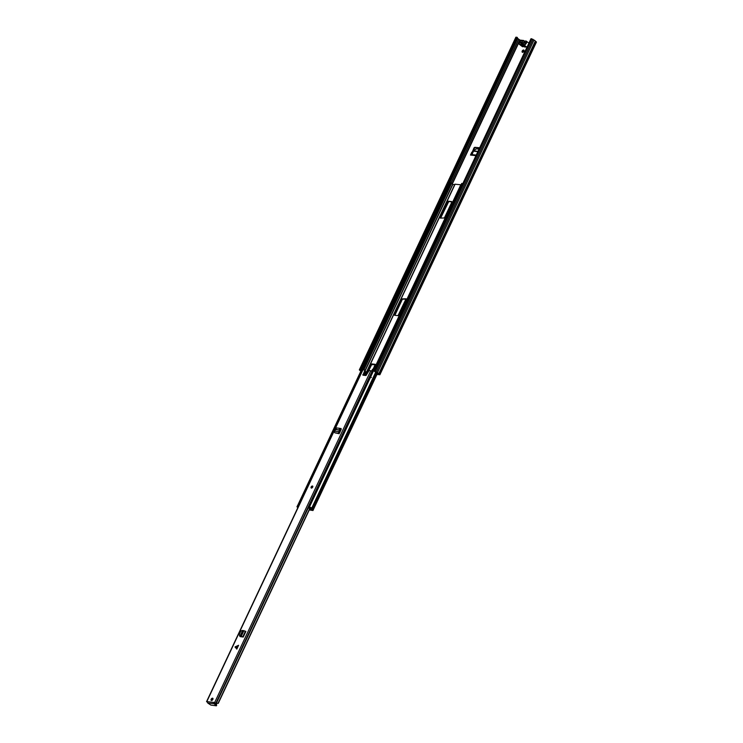 <?xml version="1.0" encoding="UTF-8"?>
<svg xmlns="http://www.w3.org/2000/svg" width="743" height="743" viewBox="0 0 743 743"><rect width="100%" height="100%" fill="white"/><g stroke="black" fill="none" stroke-linecap="round" stroke-linejoin="round"><path stroke-width="1.11" d="M523.926 51.258A1.319 0.78 -52.9 0 0 523.871 50.106A1.319 0.78 -52.9 0 0 522.218 51.072A1.319 0.78 -52.9 0 0 522.273 52.224A1.319 0.78 -52.9 0 0 523.926 51.258M524.038 50.357A1.319 0.78 -52.9 0 0 522.673 51.416A1.319 0.78 -52.9 0 0 522.561 52.316M373.367 368.881A1.319 0.78 -52.9 0 0 372.178 369.94A1.319 0.78 -52.9 0 0 372.234 371.082A1.319 0.78 -52.9 0 0 372.308 371.129M372.94 369.81A1.319 0.78 -52.9 0 0 372.633 370.283A1.319 0.78 -52.9 0 0 372.484 370.776M374.788 364.525A1.356 0.799 -52.9 0 0 374.992 364.897A1.356 0.799 -52.9 0 0 375.206 364.989M536.214 42.091L535.332 41.06A1.997 0.539 25.2 0 0 534.003 40.048L530.994 38.71L374.444 371.389L377.453 372.735A1.997 0.539 25.2 0 1 378.781 373.738L379.896 374.723L376.942 374.491M523.518 40.744L524.084 40.856M471.805 152.213L470.468 155.055A1.003 0.762 -84 0 1 471.313 154.563L473.848 148.21A1.18 0.697 127.1 0 1 475.065 147.318L479.523 148.08M475.52 147.662A1.18 0.697 -52.9 0 0 474.303 148.554L473.848 148.21M472.26 152.556L474.303 148.554M475.065 147.318L479.662 147.792M523.639 40.484L520.016 40.103L517.193 38.051M374.444 371.389L379.218 374.361L377.072 374.212M360.81 371.249A1.997 0.539 25.2 0 1 360.569 370.971L359.324 369.884L360.866 370.265L517.416 37.587L516.961 37.243L360.411 369.921M515.976 37.41L516.961 37.243M360.949 370.961L359.965 370.181L360.866 370.265M534.003 40.048L377.453 372.735M535.332 41.06L378.781 373.738M520.62 42.453L525.422 42.713M523.648 43.178L521.837 42.983M472.009 154.628L473.44 151.173L477.851 151.637M473.44 151.173L476.189 148.804L479.049 149.102M523.75 43.02A1.876 1.105 127.1 0 1 522.32 44.227A1.876 1.105 127.1 0 1 521.902 44.274A1.876 1.105 127.1 0 1 521.354 42.769L519.71 42.592L519.998 41.98L521.66 42.156A1.876 1.105 127.1 0 1 523.221 41.004A1.876 1.105 127.1 0 1 524.112 41.859A1.876 1.105 127.1 0 1 524.029 42.397L525.691 42.574L525.403 43.187L523.75 43.02M524.437 46.818A2.294 1.356 -52.9 0 0 524.549 46.92A2.294 1.356 -52.9 0 0 524.995 47.088A2.294 1.356 -52.9 0 0 525.728 46.958L523.026 44.45A2.294 1.356 127.1 0 1 521.92 44.775A2.294 1.356 127.1 0 1 521.484 44.608A2.294 1.356 127.1 0 1 521.215 44.264L521.233 43.93A1.997 1.18 -52.9 0 0 521.855 44.376A1.997 1.18 -52.9 0 0 522.821 44.088L523.211 44.422M521.354 42.769L523.202 43.707M524.029 42.397L524.112 42.936M522.143 42.379L521.66 42.156M519.998 41.98L520.518 42.37M461.078 184.793L454.892 184.199L364.98 375.41M448.289 201.204L440.348 218.098L444.379 217.978L451.846 202.115L451.707 201.567L448.289 201.204L448.744 201.548L440.59 218.126M398.025 315.645L406.087 298.797L401.935 298.872L394.468 314.735L394.607 315.292L398.025 315.645M372.234 371.296L375.252 364.311L371.732 363.912L365.881 375.503M375.345 364.59L371.565 364.729L368.797 370.608M406.18 299.076L402.39 299.215L394.858 315.32M451.911 201.882L448.744 201.548M462.703 183.818A1.997 0.539 25.2 0 0 461.728 183.41L309.515 506.875A1.997 0.539 25.2 0 1 309.831 506.995M454.67 184.691L452.636 184.403A2.099 0.567 -154.8 0 0 451.54 183.493L450.388 182.592M449.738 182.332A1.997 0.539 25.2 0 1 449.756 182.23A1.997 0.539 25.2 0 1 449.821 182.165L450.434 182.49L298.277 505.844M449.821 182.165L297.72 505.695M449.756 182.23L297.544 505.704A1.997 0.539 25.2 0 1 297.609 505.63M309.357 509.949L312.979 510.525L310.555 508.602L308.772 507.952L310.537 509.735L309.729 509.652L309.952 509.169M309.283 506.995L311.029 507.58L310.555 508.602M298.129 507.042L298.324 505.881L297.841 506.902L296.968 506.791L297.841 507.645M312.822 510.32L313.305 509.289L311.029 507.58M296.968 506.791L297.451 505.769L298.324 505.881M237.361 646.939L236.803 649.113L235.048 646.921L238.605 645.277L237.361 646.939M311.428 488.058A1.18 0.697 -52.9 0 0 312.58 487.287A1.18 0.697 -52.9 0 0 312.627 486.098A1.18 0.697 -52.9 0 0 312.394 486.015A1.18 0.697 -52.9 0 0 311.252 486.786A1.18 0.697 -52.9 0 0 311.206 487.975A1.18 0.697 -52.9 0 0 311.428 488.058M211.467 700.491A1.319 0.78 -52.9 0 0 212.758 699.618A1.319 0.78 -52.9 0 0 212.804 698.281A1.319 0.78 -52.9 0 0 212.554 698.188A1.319 0.78 -52.9 0 0 211.263 699.052A1.319 0.78 -52.9 0 0 211.216 700.389A1.319 0.78 -52.9 0 0 211.467 700.491M341.176 428.739L339.988 428.377M340.805 428.46A1.18 0.697 127.1 0 1 341.028 428.544A1.18 0.697 127.1 0 1 341.093 429.519L339.635 432.779A1.114 0.845 96 0 0 339.458 432.602L339.718 431.442L339.179 431.033L338.827 431.664A1.114 0.845 96 0 0 339.049 433.262L339.635 432.779M236.803 649.113L238.605 645.277M239.803 636.212A1.18 0.697 127.1 0 0 239.98 636.537A1.18 0.697 127.1 0 0 240.175 636.621L243.24 637.03L240.843 636.175M214.077 702.349L216.501 703.491L218.126 703.129L216.501 703.491M364.785 370.135L365.268 370.952L364.739 370.553L362.946 375.196L365.983 375.512L369.15 370.478L372.104 371.203L372.902 372.169M364.739 370.553L364.599 369.995L362.928 369.828L206.814 701.587L213.9 702.432L214.095 703.705L216.371 705.813L210.863 705.088L207.771 703.045L207.52 701.764M341.204 428.85L340.303 428.757M214.606 702.748L215.591 703.008A2.127 0.576 -154.8 0 0 216.64 703.9M362.807 374.648L363.336 375.048L365.268 370.952M211.56 700.491A1.319 0.78 127.1 0 1 211.922 699.265A1.319 0.78 127.1 0 1 213 698.578M309.72 508.983L218.228 703.407M309.525 508.899L218.126 703.129M371.351 377.509L369.8 376.395L216.092 703.036M207.427 702.386L206.814 701.587M365.147 371.203A2.127 0.576 25.2 0 1 365.807 371.853L364.172 375.326M214.43 702.832L214.095 703.705L207.771 703.045M214.43 702.989L216.557 705.135M372.206 371.277L370.033 375.884L370.738 376.775M239.46 634.959L239.933 636.268L239.172 634.624L240.797 631.169L242.237 630.426L245.887 631.401L243.24 637.03M242.543 636.965L241.373 636.575M339.179 431.033L339.792 429.426L339.179 428.228L336.607 427.959L334.656 431.228A1.114 0.845 96 0 0 334.879 432.825L339.189 433.717M339.198 428.228L340.405 429.51L339.718 431.442M470.468 155.055L475.975 155.631M520.016 40.103L452.301 184.013M517.722 38.45L450.044 182.276L517.685 38.422M518.725 39.212L450.992 183.168M518.79 39.249L451.047 183.205M519.794 40.011L452.106 183.855M516.106 37.15L359.556 369.828M532.982 39.286L376.432 371.964M531.849 38.794L375.299 371.481M536.214 41.729L379.673 374.407M473.616 150.885L477.99 151.34M521.753 40.568A2.294 1.356 127.1 0 1 522.199 40.735A2.294 1.356 127.1 0 1 522.468 41.079L522.533 41.181A1.997 1.18 -52.9 0 1 524.112 41.348L524.725 41.311M525.849 40.995A2.294 1.356 127.1 0 1 526.295 41.162L524.539 41.32M524.112 41.348L524.512 41.302A2.294 1.356 127.1 0 0 524.242 40.949L522.533 41.181M522.06 41.134A1.997 1.18 -52.9 0 0 521.447 40.679A1.997 1.18 -52.9 0 0 519.338 42.286A1.997 1.18 -52.9 0 0 519.803 44.162A1.997 1.18 -52.9 0 0 520.769 43.874L521.233 43.93M523.991 46.438L522.31 46.568A2.294 1.356 -52.9 0 0 522.756 46.735A2.294 1.356 -52.9 0 0 523.861 46.41L520.982 44.236A2.294 1.356 127.1 0 1 519.877 44.561A2.294 1.356 127.1 0 1 519.431 44.394A2.294 1.356 127.1 0 1 519.106 43.103M520.862 40.772A2.294 1.356 127.1 0 1 521.54 40.568M528.905 43.14L526.295 41.162A2.294 1.356 127.1 0 1 526.211 43.484A2.294 1.356 127.1 0 1 523.973 44.989A2.294 1.356 127.1 0 1 523.527 44.821A2.294 1.356 127.1 0 1 523.267 44.478L523.286 44.143A1.997 1.18 -52.9 0 0 523.908 44.589A1.997 1.18 -52.9 0 0 526.016 42.983A1.997 1.18 -52.9 0 0 525.542 41.106A1.997 1.18 -52.9 0 0 524.577 41.394M520.769 43.874L524.549 46.92M525.849 46.855L526.137 46.614A2.294 1.356 -52.9 0 0 526.406 46.995A2.294 1.356 -52.9 0 0 526.852 47.162A2.294 1.356 -52.9 0 0 527.01 47.162M524.957 41.199A2.294 1.356 127.1 0 1 525.635 40.995M523.286 44.143L522.821 44.088M522.905 40.986A2.294 1.356 127.1 0 1 524.242 40.949L524.651 41.255M455.125 184.143L365.119 375.419M460.818 184.738L372.689 372.011M451.085 183.233L363.262 369.856M452.636 184.403L365.129 370.358M451.54 183.493L363.81 369.921M452.821 184.496L365.296 370.497M375.856 371.844L311.735 508.11M376.088 372.002L311.967 508.277M376.97 372.661L312.84 508.946M309.329 506.902L308.847 507.933M309.032 507.952L309.515 506.93M297.469 506.745L297.952 505.714M297.757 505.695L297.274 506.717M237.24 647.264L235.132 647.255M370.822 370.646L214.708 702.414M370.033 376.636L216.324 703.277M372.104 371.203L215.99 702.962M370.033 375.884L369.8 376.395M216.278 705.655L216.612 704.931M245.515 631.244L242.859 636.872M245.431 631.188L242.785 636.816M243.936 630.566L241.289 636.194M242.775 630.556L240.165 636.101M242.673 630.538L240.063 636.073M235.42 646.633L237.537 646.651M339.124 433.318L334.954 432.881M339.049 433.262L334.879 432.825M338.827 431.664L334.656 431.228M339.7 430.058L335.585 429.63M339.737 429.928L335.632 429.491M339.217 428.228L339.783 428.312M340.405 429.51L339.792 429.426M312.459 486.711L311.754 487.649L312.552 486.916M311.308 488.03A1.18 0.697 127.1 0 1 311.243 487.389M515.874 37.206L359.324 369.884M536.446 42.045L379.896 374.723M471.211 154.544L476.235 155.073M522.608 41.041L521.66 40.531C519.701 40.642 518.958 41.933 519.431 44.394L522.31 46.568M526.991 47.199L523.202 44.404M454.892 184.199L364.924 375.401M377.62 373.051L313.444 509.429M309.357 506.912L312.394 500.448M298.305 505.862L301.398 499.296M312.979 510.525L313.453 509.503M309.255 506.921L308.772 507.952M362.668 369.884L206.554 701.643M216.371 705.813L216.715 705.098M364.711 370.042L365.24 370.441M372.447 371.621L370.274 376.227L372.447 371.611M312.812 486.238L311.391 488.114"/></g></svg>
